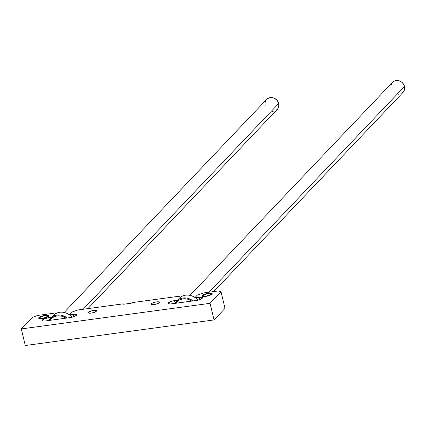 <?xml version="1.0" encoding="UTF-8"?>
<svg xmlns="http://www.w3.org/2000/svg" width="426" height="426" viewBox="0 0 426 426"><rect width="100%" height="100%" fill="white"/><g stroke="black" fill="none" stroke-linecap="round" stroke-linejoin="round"><path stroke-width="0.64" d="M202.499 295.426A5.096 1.305 166.5 0 1 207.845 293.317A5.096 1.305 166.5 0 1 212.169 293.599A5.096 1.305 166.5 0 1 211.935 294.148A5.096 1.305 166.5 0 1 206.589 296.256A5.096 1.305 166.5 0 1 202.265 295.974A5.096 1.305 166.5 0 1 202.499 295.426L202.723 296.358L202.499 295.426L203.442 294.76L207.803 293.328L210.444 293.045L212.164 293.578L211.935 294.148L210.284 295.154L206.631 296.246L202.792 296.384L202.27 295.995L202.499 295.426M151.411 303.765A4.244 1.086 166.5 0 1 155.863 302.007A4.244 1.086 166.5 0 1 159.468 302.242A4.244 1.086 166.5 0 1 159.276 302.7A4.244 1.086 166.5 0 1 154.819 304.457A4.244 1.086 166.5 0 1 151.214 304.223A4.244 1.086 166.5 0 1 151.411 303.765L151.597 304.542L151.411 303.765L152.199 303.205L155.831 302.013L158.589 301.816L159.462 302.22L157.902 303.536L154.851 304.446L151.656 304.563L151.219 304.239L151.411 303.765M88.486 312.301A4.244 1.086 166.5 0 1 92.943 310.543A4.244 1.086 166.5 0 1 96.548 310.772A4.244 1.086 166.5 0 1 96.351 311.23A4.244 1.086 166.5 0 1 91.894 312.988A4.244 1.086 166.5 0 1 88.288 312.759A4.244 1.086 166.5 0 1 88.486 312.301L88.672 313.078L88.486 312.301L89.274 311.741L92.905 310.549L95.669 310.346L96.542 310.756L95.562 311.789L91.931 312.982L88.73 313.094L88.294 312.775L88.486 312.301M38.899 317.615A5.096 1.305 166.5 0 1 44.245 315.506A5.096 1.305 166.5 0 1 48.569 315.788A5.096 1.305 166.5 0 1 48.335 316.337A5.096 1.305 166.5 0 1 42.989 318.446A5.096 1.305 166.5 0 1 38.659 318.163A5.096 1.305 166.5 0 1 38.899 317.615L39.117 318.547L38.899 317.615L39.842 316.949L44.203 315.517L46.844 315.235L48.564 315.767L48.335 316.337L46.684 317.343L43.031 318.435L39.192 318.573L38.67 318.185L38.899 317.615M202.254 298.275A5.096 1.305 166.5 0 1 195.997 300.532L171.46 303.86A5.096 1.305 166.5 0 1 168.041 303.434A5.096 1.305 166.5 0 1 174.532 300.628L175.107 303.019L174.532 300.628L177.44 300.234L171.651 301.257L168.275 302.886L168.217 303.674L170.57 303.956L196.95 300.378L200.609 299.281L202.254 298.275A5.096 1.305 166.5 0 0 202.488 297.726A5.096 1.305 166.5 0 0 199.075 297.3L199.64 299.659L199.075 297.3L201.961 297.321L202.483 297.705L202.254 298.275M76.408 315.346A5.096 1.305 166.5 0 1 70.152 317.604L45.614 320.932L71.105 317.445L73.943 316.678L76.408 315.346A5.096 1.305 166.5 0 0 76.643 314.798A5.096 1.305 166.5 0 0 73.224 314.367L73.794 316.726L73.224 314.367L76.116 314.388L76.637 314.777L76.408 315.346M130.612 303.301L124.317 304.153A1.699 0.437 166.5 0 1 123.178 304.01A1.699 0.437 166.5 0 1 123.258 303.829L123.332 304.137L123.258 303.829L77.639 310.016L123.258 303.829L123.354 304.143L124.317 304.153L130.612 303.301A1.699 0.437 166.5 0 0 132.694 302.545L130.612 303.301M77.639 310.016L71.382 312.269L69.134 314.633L71.382 312.269L77.639 310.016M69.475 314.878L73.224 314.367L69.475 314.878M48.686 317.695L49.262 320.086L48.686 317.695L51.589 317.301L48.686 317.695A5.096 1.305 166.5 0 0 42.195 320.501L42.43 319.953L44.08 318.946L48.686 317.695M45.614 320.932A5.096 1.305 166.5 0 1 42.195 320.501L43.25 321.012L45.614 320.932M52.467 313.43L54.863 314.164L52.467 313.43L37.68 315.432L52.467 313.43M32.259 317.391L37.68 315.432L32.259 317.391L21.3 328.925L32.259 317.391M25.283 345.523L21.3 328.925L210.071 303.317L214.054 319.921L25.283 345.523L21.3 328.925L210.071 303.317L221.03 291.789L225.013 308.387L214.054 319.921L210.071 303.317L221.03 291.789L218.272 290.942L203.484 292.944L197.227 295.202L194.98 297.566L197.227 295.202L203.484 292.944L218.272 290.942L221.03 291.789L225.013 308.387L214.054 319.921L25.283 345.523M195.321 297.806L199.075 297.3L195.321 297.806M178.313 296.358L180.709 297.092L178.313 296.358L132.694 302.545L178.313 296.358M67.228 317.998A13.078 11.758 -136.5 0 0 49.038 320.464A13.078 11.758 43.5 0 1 50.603 318.344A13.078 11.758 43.5 0 1 67.228 317.998M49.826 320.357A12.397 11.145 43.5 0 1 65.945 318.174M52.063 317.066A13.078 11.758 43.5 0 1 71.994 317.253A13.078 11.758 -136.5 0 0 53.266 315.538L50.603 318.344M87.932 308.616L277.193 109.461A7.285 6.55 -136.5 0 0 278.663 103.523L83.145 309.265L278.663 103.523A7.285 6.55 -136.5 0 0 273.524 97.927A7.285 6.55 -136.5 0 0 266.633 99.423L64.188 312.455M66.019 318.227L61.685 316.204L57.079 315.916L52.899 317.397L49.778 320.427M266.798 99.253L268.987 97.905L271.618 97.543L274.296 98.236L276.612 99.876L278.663 103.523L278.78 106.212L277.848 108.635L276.016 110.414M274.845 110.978L272.209 111.335M265.164 105.355L264.972 104.003M265.052 102.666L265.978 100.243M47.808 316.758L47.392 316.465A4.074 1.044 166.5 0 1 42.595 318.238A4.074 1.044 166.5 0 1 39.73 317.626A4.074 1.044 166.5 0 1 39.842 317.487L44.086 315.804L46.194 315.586L47.574 316.007L46.072 317.269L43.148 318.142L40.076 318.254L39.655 317.945L39.842 317.487A4.074 1.044 166.5 0 1 43.585 315.911A4.074 1.044 166.5 0 1 47.371 315.788A4.074 1.044 166.5 0 1 47.392 316.465L47.808 316.758M211.408 294.568L210.992 294.275A4.074 1.044 166.5 0 1 206.195 296.049A4.074 1.044 166.5 0 1 203.33 295.436A4.074 1.044 166.5 0 1 203.442 295.298L207.686 293.62L209.794 293.397L211.174 293.818L210.236 294.808L206.748 295.953L203.676 296.065L203.255 295.756L203.442 295.298A4.074 1.044 166.5 0 1 207.185 293.722A4.074 1.044 166.5 0 1 210.971 293.599A4.074 1.044 166.5 0 1 210.992 294.275L211.408 294.568M193.074 300.932A13.078 11.758 -136.5 0 0 174.884 303.397A13.078 11.758 43.5 0 1 176.449 301.273A13.078 11.758 43.5 0 1 193.074 300.932M175.672 303.291A12.397 11.145 43.5 0 1 191.791 301.102M177.908 299.995A13.078 11.758 43.5 0 1 197.84 300.186A13.078 11.758 -136.5 0 0 179.112 298.472L176.449 301.273M213.777 291.549L403.044 92.389A7.285 6.55 -136.5 0 0 404.508 86.457L208.99 292.199L404.508 86.457A7.285 6.55 -136.5 0 0 399.37 80.86A7.285 6.55 -136.5 0 0 392.479 82.351L190.033 295.383M191.865 301.155L187.531 299.137L182.924 298.844L178.744 300.33L175.624 303.36M392.644 82.186L394.833 80.834L398.827 80.695L401.372 81.883L403.369 83.906L404.508 86.457L404.625 89.146L403.694 91.569L401.862 93.347M400.69 93.912L398.054 94.268M391.009 88.288L390.823 86.936M390.898 85.599L391.824 83.176M38.99 318.744L39.73 317.626M48.543 316.449L47.371 315.788M202.59 296.555L203.33 295.436M212.143 294.26L210.971 293.599"/></g></svg>
